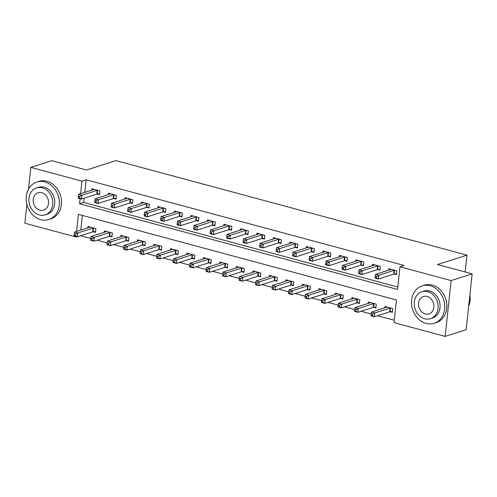 <?xml version="1.0" encoding="UTF-8"?>
<svg xmlns="http://www.w3.org/2000/svg" width="497" height="497" viewBox="0 0 497 497"><rect width="100%" height="100%" fill="white"/><g stroke="black" fill="none" stroke-linecap="round" stroke-linejoin="round"><path stroke-width="0.75" d="M28.484 189.177L30.814 167.371L51.843 160.661L86.484 169.993L115.931 160.599L466.95 255.141L437.509 264.534L472.15 273.866L466.186 329.691L445.157 336.401L394.015 322.628L396.438 299.995L78.402 214.337L76.575 231.459M80.632 235.746L90.789 238.485M97.126 240.188L107.284 242.927M113.62 244.63L123.778 247.369M130.121 249.078L140.278 251.811M146.615 253.52L156.772 256.253M163.109 257.962L173.267 260.695M179.603 262.404L189.761 265.137M196.098 266.846L206.255 269.585M212.598 271.287L222.755 274.027M229.092 275.736L239.25 278.469M245.586 280.178L255.744 282.911M262.081 284.619L272.238 287.353M278.575 289.061L288.732 291.795M295.075 293.503L305.233 296.243M311.569 297.945L321.727 300.685M328.063 302.387L338.221 305.127M344.558 306.835L354.715 309.569M361.052 311.277L371.209 314.011M377.552 315.719L394.276 320.223M76.992 236.647L75.985 236.97L24.85 223.196L26.869 204.279M82.353 215.4L80.781 230.117M390.244 311.762L392.394 312.34L392.798 308.569L384.877 306.438L384.728 307.842M373.75 307.32L375.894 307.898L376.297 304.127L368.383 301.996L368.234 303.4M357.256 302.878L359.399 303.456L359.803 299.685L351.888 297.554L351.733 298.958M340.756 298.436L342.905 299.014L343.309 295.243L335.388 293.112L335.239 294.516M324.261 293.994L326.411 294.572L326.815 290.801L318.894 288.664L318.745 290.074M307.767 289.552L309.917 290.13L310.321 286.359L302.4 284.222L302.251 285.632M291.273 285.11L293.416 285.688L293.82 281.911L285.905 279.78L285.756 281.19M274.779 280.662L276.922 281.24L277.326 277.469L269.411 275.338L269.256 276.742M258.278 276.22L260.428 276.798L260.832 273.027L252.911 270.896L252.762 272.3M241.784 271.778L243.934 272.356L244.338 268.585L236.417 266.454L236.268 267.858M225.29 267.336L227.44 267.914L227.843 264.143L219.922 262.012L219.773 263.416M208.796 262.894L210.939 263.472L211.343 259.701L203.428 257.564L203.279 258.974M192.302 258.452L194.445 259.03L194.849 255.253L186.934 253.122L186.779 254.532M175.801 254.004L177.951 254.588L178.355 250.811L170.434 248.68L170.285 250.084M159.307 249.562L161.457 250.14L161.86 246.369L153.94 244.238L153.79 245.642M142.813 245.12L144.962 245.698L145.366 241.927L137.445 239.796L137.296 241.2M126.319 240.678L128.462 241.256L128.866 237.485L120.951 235.354L120.802 236.758M109.825 236.237L111.968 236.814L112.372 233.043L104.457 230.906L104.302 232.316M93.324 231.795L95.474 232.372L95.878 228.601L87.957 226.464L87.807 227.874M80.079 198.67L79.532 203.776L397.563 289.434L399.986 266.802L404.191 265.46L86.161 179.802L84.813 192.395M84.192 198.173L83.738 202.434L397.824 287.03M394.276 274.04L396.426 274.624L396.823 270.846L388.909 268.715L388.76 270.126M377.782 269.598L379.925 270.175L380.329 266.404L372.415 264.274L372.265 265.678M361.288 265.156L363.431 265.733L363.835 261.962L355.92 259.832L355.765 261.236M344.788 260.714L346.937 261.292L347.341 257.521L339.42 255.39L339.271 256.794M328.293 256.272L330.443 256.85L330.847 253.079L322.926 250.942L322.777 252.352M311.799 251.83L313.949 252.408L314.346 248.637L306.432 246.5L306.282 247.91M295.305 247.388L297.448 247.966L297.852 244.189L289.937 242.058L289.788 243.468M278.811 242.94L280.954 243.518L281.358 239.747L273.443 237.616L273.288 239.02M262.31 238.498L264.46 239.076L264.864 235.305L256.943 233.174L256.794 234.578M245.816 234.056L247.966 234.634L248.37 230.863L240.449 228.732L240.299 230.136M229.322 229.614L231.472 230.192L231.869 226.421L223.954 224.29L223.805 225.694M212.828 225.172L214.971 225.75L215.375 221.979L207.46 219.842L207.311 221.252M196.334 220.73L198.477 221.308L198.881 217.537L190.966 215.4L190.811 216.81M179.833 216.288L181.983 216.866L182.387 213.089L174.466 210.958L174.317 212.368M163.339 211.84L165.489 212.418L165.892 208.647L157.971 206.516L157.822 207.92M146.845 207.398L148.994 207.976L149.392 204.205L141.477 202.074L141.328 203.478M130.351 202.956L132.494 203.534L132.898 199.763L124.983 197.632L124.834 199.036M113.856 198.514L116 199.092L116.404 195.321L108.489 193.19L108.334 194.594M97.356 194.072L99.506 194.65L99.909 190.879L91.988 188.742L91.839 190.152M465.155 271.977L466.95 255.141M472.15 273.866L451.121 280.575L445.157 336.401M30.814 167.371L81.955 181.144L80.607 193.737M86.161 179.802L81.955 181.144M399.986 266.802L451.121 280.575M76.047 236.392L75.985 236.97M83.738 202.434L79.532 203.776M394.68 270.269L394.506 270.287A1.572 0.416 6.1 0 0 394.096 270.362L378.789 275.245L375.49 274.356L390.797 269.473A1.572 0.416 6.1 0 0 391.015 269.349L391.052 269.293M396.507 273.841L394.102 274.058A1.572 0.416 6.1 0 0 393.692 274.133L378.385 279.016L375.086 278.127L375.098 277.612L376.422 277.966L376.583 276.456L375.26 276.102L375.098 277.612M376.583 276.456L378.789 275.245L378.385 279.016L376.422 277.966M375.49 274.356L375.26 276.102M387.026 307.016L386.983 307.065A1.572 0.416 -173.9 0 1 386.765 307.196L371.458 312.079L374.757 312.967L374.353 316.738L389.66 311.855A1.572 0.416 -173.9 0 1 390.07 311.781L392.475 311.563M372.39 315.688L374.353 316.738L371.054 315.85L371.073 315.334L372.39 315.688L372.551 314.179L371.234 313.824L371.073 315.334M372.551 314.179L374.757 312.967L390.064 308.084A1.572 0.416 -173.9 0 1 390.474 308.01L390.648 307.991M371.234 313.824L371.458 312.079M378.186 265.827L378.012 265.845A1.572 0.416 6.1 0 0 377.602 265.92L362.288 270.803L358.989 269.914L374.303 265.031A1.572 0.416 6.1 0 0 374.521 264.901L374.558 264.851M380.012 269.399L377.608 269.616A1.572 0.416 6.1 0 0 377.198 269.691L361.891 274.574L358.592 273.685L358.604 273.17L359.927 273.524L360.089 272.014L358.766 271.66L358.604 273.17M360.089 272.014L362.288 270.803L361.891 274.574L359.927 273.524M358.989 269.914L358.766 271.66M361.686 261.385L361.512 261.403A1.572 0.416 6.1 0 0 361.108 261.478L345.794 266.361L342.495 265.473L357.809 260.59A1.572 0.416 6.1 0 0 358.026 260.459L358.064 260.409M363.518 264.951L361.114 265.174A1.572 0.416 6.1 0 0 360.704 265.249L345.39 270.132L342.091 269.244L342.11 268.728L343.427 269.082L343.589 267.572L342.271 267.218L342.11 268.728M343.589 267.572L345.794 266.361L345.39 270.132L343.427 269.082M342.495 265.473L342.271 267.218M345.191 256.943L345.017 256.955A1.572 0.416 6.1 0 0 344.607 257.03L329.3 261.919L326.001 261.024L341.309 256.141A1.572 0.416 6.1 0 0 341.532 256.017L341.569 255.967M347.018 260.509L344.614 260.732A1.572 0.416 6.1 0 0 344.21 260.807L328.896 265.69L325.597 264.802L325.616 264.286L326.933 264.64L327.094 263.13L325.777 262.776L325.616 264.286M327.094 263.13L329.3 261.919L328.896 265.69L326.933 264.64M326.001 261.024L325.777 262.776M370.526 302.574L370.489 302.623A1.572 0.416 -173.9 0 1 370.271 302.754L354.964 307.637L358.262 308.525L357.859 312.296L373.166 307.413A1.572 0.416 -173.9 0 1 373.576 307.339L375.981 307.115M355.895 311.246L357.859 312.296L354.56 311.408L354.572 310.892L355.895 311.246L356.057 309.737L354.734 309.382L354.572 310.892M356.057 309.737L358.262 308.525L373.57 303.642A1.572 0.416 -173.9 0 1 373.98 303.568L374.154 303.549M354.734 309.382L354.964 307.637M354.032 298.132L353.994 298.181A1.572 0.416 -173.9 0 1 353.777 298.306L338.463 303.195L341.762 304.083L341.358 307.854L356.672 302.971A1.572 0.416 -173.9 0 1 357.082 302.897L359.486 302.673M339.401 306.804L341.358 307.854L338.059 306.966L338.078 306.45L339.401 306.804L339.563 305.295L338.24 304.941L338.078 306.45M339.563 305.295L341.762 304.083L357.076 299.194A1.572 0.416 -173.9 0 1 357.486 299.119L357.66 299.107M338.24 304.941L338.463 303.195M337.538 293.69L337.5 293.739A1.572 0.416 -173.9 0 1 337.277 293.864L321.969 298.747L325.268 299.635L324.864 303.412L340.178 298.529A1.572 0.416 -173.9 0 1 340.588 298.455L342.986 298.231M322.901 302.362L324.864 303.412L321.565 302.524L321.584 302.008L322.901 302.362L323.062 300.853L321.745 300.499L321.584 302.008M323.062 300.853L325.268 299.635L340.575 294.752A1.572 0.416 -173.9 0 1 340.985 294.678L341.159 294.665M321.745 300.499L321.969 298.747M328.697 252.501L328.523 252.513A1.572 0.416 6.1 0 0 328.113 252.588L312.806 257.471L309.507 256.582L324.814 251.699A1.572 0.416 6.1 0 0 325.032 251.575L325.075 251.525M330.524 256.067L328.119 256.284A1.572 0.416 6.1 0 0 327.709 256.359L312.402 261.248L309.103 260.36L309.122 259.838L310.439 260.198L310.6 258.688L309.283 258.334L309.122 259.838M310.6 258.688L312.806 257.471L312.402 261.248L310.439 260.198M309.507 256.582L309.283 258.334M321.043 289.242L321 289.297A1.572 0.416 -173.9 0 1 320.782 289.422L305.475 294.305L308.774 295.193L308.37 298.964L323.677 294.081A1.572 0.416 -173.9 0 1 324.087 294.007L326.492 293.789M306.407 297.92L308.37 298.964L305.071 298.076L305.09 297.56L306.407 297.92L306.568 296.411L305.251 296.05L305.09 297.56M306.568 296.411L308.774 295.193L324.081 290.31A1.572 0.416 -173.9 0 1 324.491 290.236L324.665 290.223M305.251 296.05L305.475 294.305M468.677 306.332A19.663 16.277 -107.7 0 0 469.882 295.106M426.115 323.441A19.663 16.277 -107.7 0 0 434.105 323.317A19.663 16.277 -107.7 0 0 444.622 304.326A19.663 16.277 -107.7 0 0 430.141 285.719A19.663 16.277 -107.7 0 0 422.152 285.85A19.663 16.277 -107.7 0 0 411.634 304.841A19.663 16.277 -107.7 0 0 426.115 323.441M434.105 323.317L436.211 322.646A19.663 16.277 -107.7 0 0 446.722 303.655A19.663 16.277 -107.7 0 0 432.247 285.048A19.663 16.277 -107.7 0 0 424.252 285.179L422.152 285.85M421.891 291.708L423.823 291.093A14.158 11.717 72.3 0 1 429.582 291.006A14.158 11.717 72.3 0 1 440 304.394A14.158 11.717 72.3 0 1 432.433 318.074L430.495 318.689A14.158 11.717 -107.7 0 0 438.068 305.015A14.158 11.717 -107.7 0 0 427.644 291.621A14.158 11.717 -107.7 0 0 421.891 291.708A14.158 11.717 -107.7 0 0 414.318 305.388A14.158 11.717 -107.7 0 0 424.742 318.782A14.158 11.717 -107.7 0 0 430.495 318.689M427.128 296.448A9.126 7.554 -107.7 0 0 423.419 296.504A9.126 7.554 -107.7 0 0 418.542 305.32A9.126 7.554 -107.7 0 0 425.258 313.949A9.126 7.554 -107.7 0 0 428.967 313.893A9.126 7.554 -107.7 0 0 433.844 305.077A9.126 7.554 -107.7 0 0 427.128 296.448M40.779 219.655A19.663 16.277 -107.7 0 0 48.774 219.531A19.663 16.277 -107.7 0 0 59.286 200.54A19.663 16.277 -107.7 0 0 44.811 181.939A19.663 16.277 -107.7 0 0 36.815 182.064A19.663 16.277 -107.7 0 0 26.304 201.055A19.663 16.277 -107.7 0 0 40.779 219.655M48.774 219.531L50.874 218.86A19.663 16.277 -107.7 0 0 61.392 199.869A19.663 16.277 -107.7 0 0 46.911 181.268A19.663 16.277 -107.7 0 0 38.921 181.393L36.815 182.064M36.554 187.928L38.493 187.307A14.158 11.717 72.3 0 1 44.245 187.22A14.158 11.717 72.3 0 1 54.67 200.608A14.158 11.717 72.3 0 1 47.097 214.288L45.165 214.903A14.158 11.717 -107.7 0 0 52.732 201.229A14.158 11.717 -107.7 0 0 42.313 187.835A14.158 11.717 -107.7 0 0 36.554 187.928A14.158 11.717 -107.7 0 0 28.988 201.602A14.158 11.717 -107.7 0 0 39.406 214.996A14.158 11.717 -107.7 0 0 45.165 214.903M41.798 192.662A9.126 7.554 -107.7 0 0 38.089 192.724A9.126 7.554 -107.7 0 0 33.206 201.533A9.126 7.554 -107.7 0 0 39.928 210.169A9.126 7.554 -107.7 0 0 43.63 210.107A9.126 7.554 -107.7 0 0 48.513 201.291A9.126 7.554 -107.7 0 0 41.798 192.662M312.203 248.059L312.029 248.071A1.572 0.416 6.1 0 0 311.619 248.146L296.311 253.029L293.013 252.141L308.32 247.257A1.572 0.416 6.1 0 0 308.538 247.133L308.575 247.077M314.029 251.625L311.625 251.842A1.572 0.416 6.1 0 0 311.215 251.917L295.908 256.8L292.609 255.912L292.621 255.396L293.944 255.75L294.106 254.247L292.783 253.886L292.621 255.396M294.106 254.247L296.311 253.029L295.908 256.8L293.944 255.75M293.013 252.141L292.783 253.886M295.709 243.611L295.535 243.629A1.572 0.416 6.1 0 0 295.125 243.704L279.811 248.587L276.512 247.699L291.826 242.816A1.572 0.416 6.1 0 0 292.043 242.691L292.081 242.635M297.535 247.183L295.131 247.4A1.572 0.416 6.1 0 0 294.721 247.475L279.413 252.358L276.115 251.47L276.127 250.954L277.45 251.308L277.612 249.798L276.289 249.444L276.127 250.954M277.612 249.798L279.811 248.587L279.413 252.358L277.45 251.308M276.512 247.699L276.289 249.444M279.208 239.169L279.034 239.187A1.572 0.416 6.1 0 0 278.631 239.262L263.317 244.145L260.018 243.257L275.332 238.374A1.572 0.416 6.1 0 0 275.549 238.243L275.587 238.193M281.041 242.741L278.637 242.958A1.572 0.416 6.1 0 0 278.227 243.033L262.913 247.916L259.614 247.028L259.633 246.512L260.95 246.866L261.111 245.356L259.794 245.002L259.633 246.512M261.111 245.356L263.317 244.145L262.913 247.916L260.95 246.866M260.018 243.257L259.794 245.002M262.714 234.727L262.54 234.746A1.572 0.416 6.1 0 0 262.13 234.82L246.823 239.703L243.524 238.815L258.831 233.932A1.572 0.416 6.1 0 0 259.055 233.801L259.092 233.752M264.541 238.293L262.136 238.517A1.572 0.416 6.1 0 0 261.726 238.591L246.419 243.474L243.12 242.586L243.139 242.07L244.456 242.424L244.617 240.915L243.3 240.56L243.139 242.07M244.617 240.915L246.823 239.703L246.419 243.474L244.456 242.424M243.524 238.815L243.3 240.56M246.22 230.285L246.046 230.297A1.572 0.416 6.1 0 0 245.636 230.372L230.328 235.261L227.03 234.373L242.337 229.484A1.572 0.416 6.1 0 0 242.555 229.359L242.598 229.31M248.046 233.851L245.642 234.075A1.572 0.416 6.1 0 0 245.232 234.149L229.925 239.032L226.626 238.144L226.644 237.628L227.961 237.982L228.123 236.473L226.806 236.118L226.644 237.628M228.123 236.473L230.328 235.261L229.925 239.032L227.961 237.982M227.03 234.373L226.806 236.118M304.549 284.8L304.506 284.856A1.572 0.416 -173.9 0 1 304.288 284.98L288.981 289.863L292.279 290.751L291.876 294.522L307.183 289.639A1.572 0.416 -173.9 0 1 307.593 289.565L309.998 289.347M289.913 293.472L291.876 294.522L288.577 293.634L288.595 293.118L289.913 293.472L290.074 291.969L288.757 291.609L288.595 293.118M290.074 291.969L292.279 290.751L307.587 285.868A1.572 0.416 -173.9 0 1 307.997 285.794L308.171 285.775M288.757 291.609L288.981 289.863M288.049 280.358L288.012 280.414A1.572 0.416 -173.9 0 1 287.794 280.538L272.48 285.421L275.785 286.309L275.381 290.08L290.689 285.197A1.572 0.416 -173.9 0 1 291.099 285.123L293.503 284.905M273.418 289.03L275.381 290.08L272.083 289.192L272.095 288.676L273.418 289.03L273.58 287.521L272.257 287.167L272.095 288.676M273.58 287.521L275.785 286.309L291.093 281.426A1.572 0.416 -173.9 0 1 291.503 281.352L291.677 281.333M272.257 287.167L272.48 285.421M271.555 275.916L271.517 275.965A1.572 0.416 -173.9 0 1 271.3 276.096L255.986 280.979L259.285 281.867L258.881 285.638L274.195 280.755A1.572 0.416 -173.9 0 1 274.605 280.681L277.009 280.463M256.924 284.588L258.881 285.638L255.582 284.75L255.601 284.234L256.924 284.588L257.086 283.079L255.762 282.725L255.601 284.234M257.086 283.079L259.285 281.867L274.599 276.984A1.572 0.416 -173.9 0 1 275.009 276.91L275.183 276.891M255.762 282.725L255.986 280.979M255.06 271.474L255.023 271.524A1.572 0.416 -173.9 0 1 254.799 271.654L239.492 276.537L242.791 277.425L242.387 281.196L257.701 276.313A1.572 0.416 -173.9 0 1 258.105 276.239L260.509 276.015M240.424 280.146L242.387 281.196L239.088 280.308L239.107 279.792L240.424 280.146L240.585 278.637L239.268 278.283L239.107 279.792M240.585 278.637L242.791 277.425L258.098 272.542A1.572 0.416 -173.9 0 1 258.508 272.468L258.682 272.449M239.268 278.283L239.492 276.537M238.566 267.032L238.523 267.082A1.572 0.416 -173.9 0 1 238.305 267.206L222.998 272.095L226.297 272.983L225.893 276.754L241.2 271.871A1.572 0.416 -173.9 0 1 241.61 271.797L244.015 271.573M223.93 275.705L225.893 276.754L222.594 275.866L222.613 275.35L223.93 275.705L224.091 274.195L222.774 273.841L222.613 275.35M224.091 274.195L226.297 272.983L241.604 268.094A1.572 0.416 -173.9 0 1 242.014 268.02L242.188 268.007M222.774 273.841L222.998 272.095M229.726 225.843L229.552 225.855A1.572 0.416 6.1 0 0 229.142 225.93L213.834 230.813L210.535 229.925L225.843 225.042A1.572 0.416 6.1 0 0 226.06 224.917L226.098 224.868M231.552 229.409L229.148 229.633A1.572 0.416 6.1 0 0 228.738 229.707L213.43 234.59L210.132 233.702L210.144 233.186L211.467 233.54L211.629 232.031L210.306 231.677L210.144 233.186M211.629 232.031L213.834 230.813L213.43 234.59L211.467 233.54M210.535 229.925L210.306 231.677M222.072 262.59L222.029 262.64A1.572 0.416 -173.9 0 1 221.811 262.764L206.503 267.647L209.802 268.535L209.399 272.313L224.706 267.423A1.572 0.416 -173.9 0 1 225.116 267.349L227.52 267.131M207.435 271.263L209.399 272.313L206.1 271.424L206.118 270.902L207.435 271.263L207.597 269.753L206.28 269.399L206.118 270.902M207.597 269.753L209.802 268.535L225.11 263.652A1.572 0.416 -173.9 0 1 225.52 263.578L225.694 263.565M206.28 269.399L206.503 267.647M213.232 221.401L213.058 221.413A1.572 0.416 6.1 0 0 212.648 221.488L197.334 226.371L194.035 225.483L209.349 220.6A1.572 0.416 6.1 0 0 209.566 220.475L209.604 220.419M215.058 224.967L212.654 225.184A1.572 0.416 6.1 0 0 212.244 225.259L196.936 230.142L193.637 229.254L193.65 228.738L194.973 229.098L195.135 227.589L193.811 227.228L193.65 228.738M195.135 227.589L197.334 226.371L196.936 230.142L194.973 229.098M194.035 225.483L193.811 227.228M205.572 258.142L205.534 258.198A1.572 0.416 -173.9 0 1 205.317 258.322L190.003 263.205L193.308 264.093L192.904 267.864L208.212 262.981A1.572 0.416 -173.9 0 1 208.622 262.907L211.026 262.689M190.941 266.821L192.904 267.864L189.605 266.976L189.618 266.46L190.941 266.821L191.103 265.311L189.779 264.951L189.618 266.46M191.103 265.311L193.308 264.093L208.616 259.21A1.572 0.416 -173.9 0 1 209.026 259.136L209.2 259.123M189.779 264.951L190.003 263.205M196.731 216.953L196.557 216.972A1.572 0.416 6.1 0 0 196.153 217.046L180.84 221.929L177.541 221.041L192.855 216.158A1.572 0.416 6.1 0 0 193.072 216.033L193.109 215.978M198.564 220.525L196.16 220.743A1.572 0.416 6.1 0 0 195.75 220.817L180.436 225.7L177.137 224.812L177.156 224.296L178.473 224.65L178.634 223.147L177.317 222.786L177.156 224.296M178.634 223.147L180.84 221.929L180.436 225.7L178.473 224.65M177.541 221.041L177.317 222.786M189.077 253.7L189.04 253.756A1.572 0.416 -173.9 0 1 188.823 253.88L173.509 258.763L176.808 259.651L176.404 263.422L191.718 258.539A1.572 0.416 -173.9 0 1 192.128 258.465L194.532 258.247M174.447 262.373L176.404 263.422L173.105 262.534L173.124 262.018L174.447 262.373L174.609 260.863L173.285 260.509L173.124 262.018M174.609 260.863L176.808 259.651L192.122 254.768A1.572 0.416 -173.9 0 1 192.532 254.694L192.706 254.675M173.285 260.509L173.509 258.763M180.237 212.511L180.063 212.53A1.572 0.416 6.1 0 0 179.653 212.604L164.345 217.487L161.047 216.599L176.354 211.716A1.572 0.416 6.1 0 0 176.578 211.592L176.615 211.536M182.064 216.083L179.659 216.301A1.572 0.416 6.1 0 0 179.249 216.375L163.942 221.258L160.643 220.37L160.661 219.854L161.979 220.208L162.14 218.699L160.823 218.345L160.661 219.854M162.14 218.699L164.345 217.487L163.942 221.258L161.979 220.208M161.047 216.599L160.823 218.345M172.583 249.258L172.546 249.314A1.572 0.416 -173.9 0 1 172.322 249.438L157.015 254.321L160.314 255.209L159.91 258.98L175.224 254.097A1.572 0.416 -173.9 0 1 175.627 254.023L178.032 253.805M157.947 257.931L159.91 258.98L156.611 258.092L156.63 257.576L157.947 257.931L158.108 256.421L156.791 256.067L156.63 257.576M158.108 256.421L160.314 255.209L175.621 250.326A1.572 0.416 -173.9 0 1 176.031 250.252L176.205 250.233M156.791 256.067L157.015 254.321M163.743 208.069L163.569 208.088A1.572 0.416 6.1 0 0 163.159 208.162L147.851 213.045L144.552 212.157L159.86 207.274A1.572 0.416 6.1 0 0 160.077 207.143L160.121 207.094M165.569 211.641L163.165 211.859A1.572 0.416 6.1 0 0 162.755 211.933L147.447 216.816L144.149 215.928L144.167 215.412L145.484 215.766L145.646 214.257L144.329 213.903L144.167 215.412M145.646 214.257L147.851 213.045L147.447 216.816L145.484 215.766M144.552 212.157L144.329 213.903M156.089 244.816L156.046 244.866A1.572 0.416 -173.9 0 1 155.828 244.996L140.521 249.879L143.819 250.768L143.416 254.539L158.723 249.656A1.572 0.416 -173.9 0 1 159.133 249.581L161.537 249.364M141.452 253.489L143.416 254.539L140.117 253.65L140.135 253.135L141.452 253.489L141.614 251.979L140.297 251.625L140.135 253.135M141.614 251.979L143.819 250.768L159.127 245.885A1.572 0.416 -173.9 0 1 159.537 245.81L159.711 245.791M140.297 251.625L140.521 249.879M147.249 203.627L147.075 203.646A1.572 0.416 6.1 0 0 146.665 203.72L131.357 208.603L128.058 207.715L143.366 202.832A1.572 0.416 6.1 0 0 143.583 202.701L143.621 202.652M149.075 207.193L146.671 207.417A1.572 0.416 6.1 0 0 146.261 207.491L130.953 212.374L127.654 211.486L127.667 210.97L128.99 211.324L129.152 209.815L127.828 209.461L127.667 210.97M129.152 209.815L131.357 208.603L130.953 212.374L128.99 211.324M128.058 207.715L127.828 209.461M139.595 240.374L139.551 240.424A1.572 0.416 -173.9 0 1 139.334 240.548L124.026 245.437L127.325 246.326L126.921 250.097L142.229 245.214A1.572 0.416 -173.9 0 1 142.639 245.139L145.043 244.915M124.958 249.047L126.921 250.097L123.623 249.208L123.641 248.693L124.958 249.047L125.12 247.537L123.803 247.183L123.641 248.693M125.12 247.537L127.325 246.326L142.633 241.443A1.572 0.416 -173.9 0 1 143.043 241.368L143.217 241.349M123.803 247.183L124.026 245.437M130.754 199.185L130.581 199.198A1.572 0.416 6.1 0 0 130.171 199.272L114.857 204.161L111.558 203.273L126.872 198.384A1.572 0.416 6.1 0 0 127.089 198.26L127.126 198.21M132.581 202.751L130.177 202.975A1.572 0.416 6.1 0 0 129.767 203.049L114.459 207.932L111.154 207.044L111.173 206.528L112.496 206.882L112.657 205.373L111.334 205.019L111.173 206.528M112.657 205.373L114.857 204.161L114.459 207.932L112.496 206.882M111.558 203.273L111.334 205.019M114.254 194.743L114.08 194.756A1.572 0.416 6.1 0 0 113.676 194.83L98.363 199.713L95.064 198.825L110.377 193.942A1.572 0.416 6.1 0 0 110.595 193.818L110.632 193.768M116.087 198.309L113.683 198.527A1.572 0.416 6.1 0 0 113.273 198.601L97.959 203.49L94.66 202.602L94.678 202.08L95.996 202.441L96.157 200.931L94.84 200.577L94.678 202.08M96.157 200.931L98.363 199.713L97.959 203.49L95.996 202.441M95.064 198.825L94.84 200.577M97.76 190.301L97.586 190.314A1.572 0.416 6.1 0 0 97.176 190.388L81.868 195.271L78.569 194.383L93.877 189.5A1.572 0.416 6.1 0 0 94.101 189.376L94.138 189.32M99.586 193.867L97.182 194.085A1.572 0.416 6.1 0 0 96.772 194.159L81.465 199.042L78.166 198.154L78.184 197.638L79.501 197.999L79.663 196.489L78.346 196.129L78.184 197.638M79.663 196.489L81.868 195.271L81.465 199.042L79.501 197.999M78.569 194.383L78.346 196.129M123.094 235.932L123.057 235.982A1.572 0.416 -173.9 0 1 122.84 236.106L107.526 240.989L110.831 241.877L110.427 245.655L125.735 240.772A1.572 0.416 -173.9 0 1 126.145 240.697L128.549 240.473M108.464 244.605L110.427 245.655L107.128 244.766L107.141 244.251L108.464 244.605L108.626 243.095L107.302 242.741L107.141 244.251M108.626 243.095L110.831 241.877L126.139 236.994A1.572 0.416 -173.9 0 1 126.549 236.92L126.723 236.907M107.302 242.741L107.526 240.989M106.6 231.49L106.563 231.54A1.572 0.416 -173.9 0 1 106.346 231.664L91.032 236.547L94.331 237.436L93.927 241.213L109.241 236.323A1.572 0.416 -173.9 0 1 109.651 236.249L112.055 236.032M91.97 240.163L93.927 241.213L90.628 240.324L90.647 239.802L91.97 240.163L92.131 238.653L90.808 238.299L90.647 239.802M92.131 238.653L94.331 237.436L109.644 232.553A1.572 0.416 -173.9 0 1 110.054 232.478L110.228 232.466M90.808 238.299L91.032 236.547M90.106 227.042L90.069 227.098A1.572 0.416 -173.9 0 1 89.845 227.222L74.538 232.105L77.836 232.994L77.433 236.765L92.746 231.882A1.572 0.416 -173.9 0 1 93.15 231.807L95.554 231.59M75.469 235.715L77.433 236.765L74.134 235.876L74.152 235.361L75.469 235.715L75.631 234.211L74.314 233.851L74.152 235.361M75.631 234.211L77.836 232.994L93.144 228.111A1.572 0.416 -173.9 0 1 93.554 228.036L93.728 228.024M74.314 233.851L74.538 232.105M394.506 270.287L394.102 274.058M394.096 270.362L393.692 274.133M389.66 311.855L390.064 308.084M390.07 311.781L390.474 308.01M378.012 265.845L377.608 269.616M377.602 265.92L377.198 269.691M361.512 261.403L361.114 265.174M361.108 261.478L360.704 265.249M345.017 256.955L344.614 260.732M344.607 257.03L344.21 260.807M373.166 307.413L373.57 303.642M373.576 307.339L373.98 303.568M356.672 302.971L357.076 299.194M357.082 302.897L357.486 299.119M340.178 298.529L340.575 294.752M340.588 298.455L340.985 294.678M328.523 252.513L328.119 256.284M328.113 252.588L327.709 256.359M323.677 294.081L324.081 290.31M324.087 294.007L324.491 290.236M312.029 248.071L311.625 251.842M311.619 248.146L311.215 251.917M295.535 243.629L295.131 247.4M295.125 243.704L294.721 247.475M279.034 239.187L278.637 242.958M278.631 239.262L278.227 243.033M262.54 234.746L262.136 238.517M262.13 234.82L261.726 238.591M246.046 230.297L245.642 234.075M245.636 230.372L245.232 234.149M307.183 289.639L307.587 285.868M307.593 289.565L307.997 285.794M290.689 285.197L291.093 281.426M291.099 285.123L291.503 281.352M274.195 280.755L274.599 276.984M274.605 280.681L275.009 276.91M257.701 276.313L258.098 272.542M258.105 276.239L258.508 272.468M241.2 271.871L241.604 268.094M241.61 271.797L242.014 268.02M229.552 225.855L229.148 229.633M229.142 225.93L228.738 229.707M224.706 267.423L225.11 263.652M225.116 267.349L225.52 263.578M213.058 221.413L212.654 225.184M212.648 221.488L212.244 225.259M208.212 262.981L208.616 259.21M208.622 262.907L209.026 259.136M196.557 216.972L196.16 220.743M196.153 217.046L195.75 220.817M191.718 258.539L192.122 254.768M192.128 258.465L192.532 254.694M180.063 212.53L179.659 216.301M179.653 212.604L179.249 216.375M175.224 254.097L175.621 250.326M175.627 254.023L176.031 250.252M163.569 208.088L163.165 211.859M163.159 208.162L162.755 211.933M158.723 249.656L159.127 245.885M159.133 249.581L159.537 245.81M147.075 203.646L146.671 207.417M146.665 203.72L146.261 207.491M142.229 245.214L142.633 241.443M142.639 245.139L143.043 241.368M130.581 199.198L130.177 202.975M130.171 199.272L129.767 203.049M114.08 194.756L113.683 198.527M113.676 194.83L113.273 198.601M97.586 190.314L97.182 194.085M97.176 190.388L96.772 194.159M125.735 240.772L126.139 236.994M126.145 240.697L126.549 236.92M109.241 236.323L109.644 232.553M109.651 236.249L110.054 232.478M92.746 231.882L93.144 228.111M93.15 231.807L93.554 228.036"/></g></svg>
